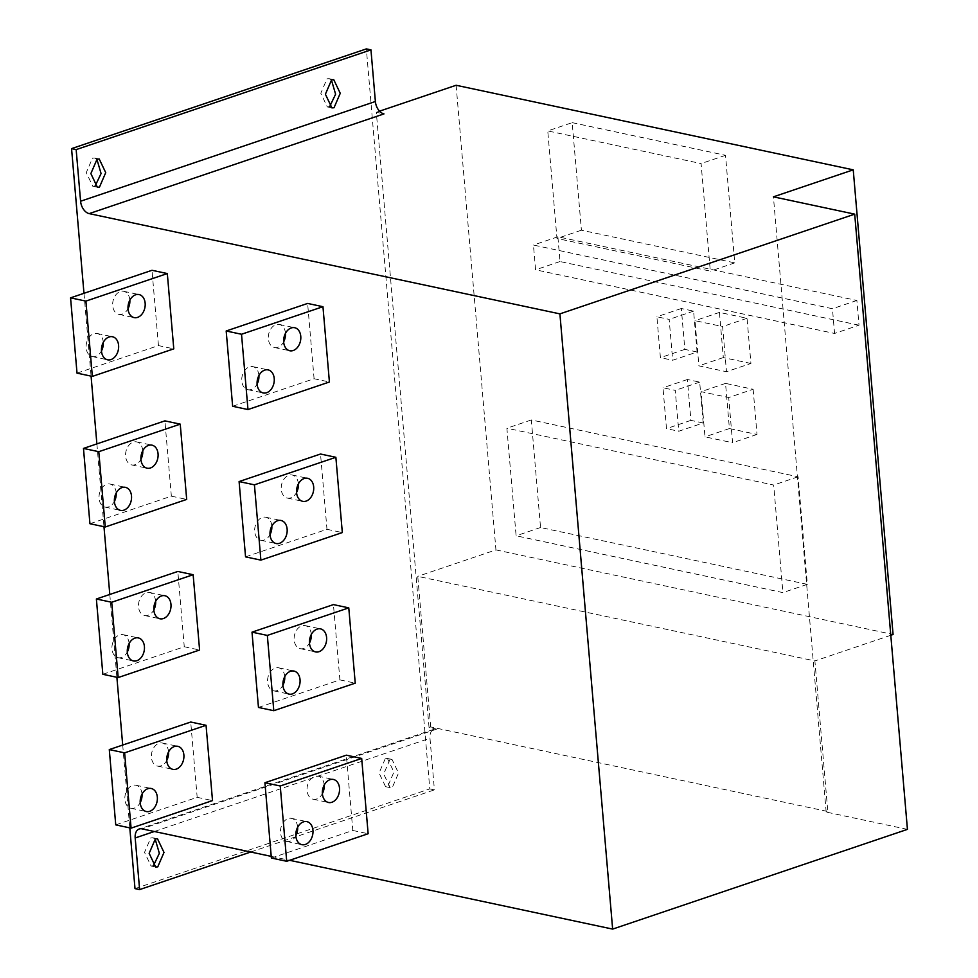 <?xml version="1.0" encoding="UTF-8"?>
<svg xmlns="http://www.w3.org/2000/svg" width="978" height="978" viewBox="0 0 978 978"><rect width="100%" height="100%" fill="white"/><g stroke="black" fill="none" stroke-linecap="round" stroke-linejoin="round"><path stroke-width="0.73" stroke-dasharray="4.89 3.67" d="M135.001 888.623L429.794 788.891L366.359 48.9M83.974 293.314L91.076 376.127M96.883 443.89L103.974 526.714M109.793 594.465L116.883 677.289M122.702 745.053L129.793 827.865M385.295 758.573L379.073 773.023L385.576 786.667L387.704 786.532L393.926 772.082L387.422 758.439L385.295 758.573M331.395 79.878L329.146 78.68L327.019 78.802L320.796 93.265L327.3 106.908L329.647 106.688M155.135 838.977L152.886 837.779L150.771 837.914L144.536 852.364L151.052 866.007L153.399 865.787M96.871 159.218L94.609 158.02L92.494 158.155L86.26 172.605L92.776 186.248L95.123 186.028M429.794 788.891L434.403 789.869L429.978 738.243L154.341 831.496M907.437 829.368L826.178 812.058L827.804 811.508L430.675 726.935L429.049 727.485L436.714 729.123A11.223 7.213 -108.7 0 0 434.036 729.246A11.223 7.213 -108.7 0 0 429.978 738.243M429.049 727.485L376.31 112.262L383.975 113.9M250.698 852.021L434.403 789.869M389.904 759.551L383.669 774.001L390.185 787.645L392.3 787.51L398.523 773.06L392.019 759.417L389.904 759.551M271.236 856.386L289.61 860.298M102.837 674.294L184.267 646.751L177.813 571.458M184.267 646.751L199.598 650.015M89.927 523.719L171.358 496.164L164.903 420.87M171.358 496.164L186.688 499.428M77.017 373.131L158.448 345.589L173.778 348.853M158.448 345.589L151.993 270.295M271.371 858.024L352.801 830.469L346.346 755.175M352.801 830.469L368.144 833.733M258.461 707.436L339.892 679.893L333.437 604.6M339.892 679.893L355.234 683.157M245.551 556.861L326.982 529.306L320.527 454.024M326.982 529.306L342.324 532.57M232.642 406.273L314.085 378.731L329.415 381.995M314.085 378.731L307.63 303.437M115.746 824.87L197.177 797.327L190.722 722.033M197.177 797.327L212.507 800.591M142.018 794.136A11.785 8.435 102 0 0 135.893 785.224A11.785 8.435 102 0 0 132.47 785.456A11.785 8.435 102 0 0 124.866 797.327A11.785 8.435 102 0 0 130.991 808.28A11.785 8.435 102 0 0 134.414 808.048A11.785 8.435 102 0 0 140.209 802.632M168.558 751.948A11.785 8.435 102 0 0 162.446 743.048A11.785 8.435 102 0 0 159.023 743.268A11.785 8.435 102 0 0 151.419 755.15A11.785 8.435 102 0 0 157.544 766.092A11.785 8.435 102 0 0 160.954 765.86A11.785 8.435 102 0 0 166.749 760.444M129.108 643.548A11.785 8.435 102 0 0 122.983 634.649A11.785 8.435 102 0 0 119.56 634.881A11.785 8.435 102 0 0 111.957 646.751A11.785 8.435 102 0 0 118.081 657.693A11.785 8.435 102 0 0 121.504 657.46A11.785 8.435 102 0 0 127.299 652.057M155.649 601.372A11.785 8.435 102 0 0 149.536 592.46A11.785 8.435 102 0 0 146.113 592.692A11.785 8.435 102 0 0 138.509 604.563A11.785 8.435 102 0 0 144.634 615.517A11.785 8.435 102 0 0 148.057 615.284A11.785 8.435 102 0 0 153.839 609.869M116.199 492.973A11.785 8.435 102 0 0 110.074 484.061A11.785 8.435 102 0 0 106.651 484.293A11.785 8.435 102 0 0 99.047 496.176A11.785 8.435 102 0 0 105.172 507.117A11.785 8.435 102 0 0 108.595 506.885A11.785 8.435 102 0 0 114.389 501.469M142.751 450.785A11.785 8.435 102 0 0 136.627 441.885A11.785 8.435 102 0 0 133.204 442.117A11.785 8.435 102 0 0 125.6 453.988A11.785 8.435 102 0 0 131.724 464.929A11.785 8.435 102 0 0 135.147 464.697A11.785 8.435 102 0 0 140.93 459.293M103.289 342.398A11.785 8.435 102 0 0 97.164 333.486A11.785 8.435 102 0 0 93.741 333.718A11.785 8.435 102 0 0 86.137 345.589A11.785 8.435 102 0 0 92.262 356.542A11.785 8.435 102 0 0 95.685 356.31A11.785 8.435 102 0 0 101.48 350.894M129.842 300.209A11.785 8.435 102 0 0 123.717 291.297A11.785 8.435 102 0 0 120.294 291.53A11.785 8.435 102 0 0 112.69 303.412A11.785 8.435 102 0 0 118.815 314.354A11.785 8.435 102 0 0 122.238 314.121A11.785 8.435 102 0 0 128.02 308.706M297.642 827.278A11.785 8.435 102 0 0 291.53 818.366A11.785 8.435 102 0 0 288.107 818.598A11.785 8.435 102 0 0 280.503 830.481A11.785 8.435 102 0 0 286.615 841.422A11.785 8.435 102 0 0 290.038 841.19A11.785 8.435 102 0 0 295.833 835.774M324.195 785.09A11.785 8.435 102 0 0 318.082 776.19A11.785 8.435 102 0 0 314.659 776.422A11.785 8.435 102 0 0 307.055 788.292A11.785 8.435 102 0 0 313.168 799.234A11.785 8.435 102 0 0 316.591 799.002A11.785 8.435 102 0 0 322.385 793.598M284.732 676.703A11.785 8.435 102 0 0 278.62 667.791A11.785 8.435 102 0 0 275.197 668.023A11.785 8.435 102 0 0 267.593 679.893A11.785 8.435 102 0 0 273.706 690.835A11.785 8.435 102 0 0 277.129 690.615A11.785 8.435 102 0 0 282.923 685.199M311.285 634.514A11.785 8.435 102 0 0 305.173 625.602A11.785 8.435 102 0 0 301.75 625.834A11.785 8.435 102 0 0 294.146 637.705A11.785 8.435 102 0 0 300.258 648.659A11.785 8.435 102 0 0 303.681 648.426A11.785 8.435 102 0 0 309.476 643.011M271.823 526.115A11.785 8.435 102 0 0 265.71 517.215A11.785 8.435 102 0 0 262.287 517.448A11.785 8.435 102 0 0 254.683 529.318A11.785 8.435 102 0 0 260.796 540.259A11.785 8.435 102 0 0 264.219 540.027A11.785 8.435 102 0 0 270.014 534.624M298.376 483.939A11.785 8.435 102 0 0 292.263 475.027A11.785 8.435 102 0 0 288.84 475.259A11.785 8.435 102 0 0 281.236 487.13A11.785 8.435 102 0 0 287.349 498.071A11.785 8.435 102 0 0 290.772 497.839A11.785 8.435 102 0 0 296.566 492.435M258.913 375.54A11.785 8.435 102 0 0 252.801 366.628A11.785 8.435 102 0 0 249.378 366.86A11.785 8.435 102 0 0 241.774 378.731A11.785 8.435 102 0 0 247.886 389.684A11.785 8.435 102 0 0 251.309 389.452A11.785 8.435 102 0 0 257.104 384.036M285.466 333.351A11.785 8.435 102 0 0 279.353 324.451A11.785 8.435 102 0 0 275.93 324.672A11.785 8.435 102 0 0 268.327 336.554A11.785 8.435 102 0 0 274.439 347.496A11.785 8.435 102 0 0 277.862 347.263A11.785 8.435 102 0 0 283.657 341.848M379.55 111.162L376.31 112.262M430.675 726.935L417.765 576.36L814.894 660.932L827.804 811.508M456.115 85.269L495.944 549.905L417.765 576.36M826.178 812.058L773.427 196.835M890.799 635.26L814.894 660.932M495.944 549.905L893.073 634.49M572.191 122.653L725.517 155.306L734.735 262.862L581.409 230.209L572.191 122.653L547.753 130.918L701.092 163.571L710.309 271.126L556.971 238.473L547.753 130.918M859.002 325.197L560.003 261.529L557.888 236.786L856.875 300.466L859.002 325.197L834.564 333.461L535.577 269.794L533.45 245.05L832.449 308.73L834.564 333.461M750.921 363.461L723.317 357.581L719.441 312.41L747.045 318.278L750.921 363.461L726.483 371.726L698.891 365.845L695.016 320.674L722.62 326.554L726.483 371.726M753.133 389.268L757.009 434.44L729.405 428.572L725.529 383.388L753.133 389.268L728.696 397.533L732.571 442.716L704.979 436.836L701.104 391.665L728.696 397.533M703.182 422.985L690.92 420.369L687.412 379.501L699.686 382.117L703.182 422.985L678.756 431.249L666.483 428.633L662.986 387.765L675.248 390.381L678.756 431.249M697.094 351.994L684.832 349.378L681.324 308.51L693.598 311.126L697.094 351.994L672.668 360.259L660.407 357.655L656.898 316.774L669.16 319.39L672.668 360.259M807.339 584.343L540.541 527.521L531.323 419.965L798.109 476.775L807.339 584.343L782.901 592.607L516.115 535.785L506.885 428.23L773.684 485.039L782.901 592.607M725.517 155.306L701.092 163.571M581.409 230.209L556.971 238.473M734.735 262.862L710.309 271.126M560.003 261.529L535.577 269.794M856.875 300.466L832.449 308.73M557.888 236.786L533.45 245.05M723.317 357.581L698.891 365.845M747.045 318.278L722.62 326.554M719.441 312.41L695.016 320.674M757.009 434.44L732.571 442.716M725.529 383.388L701.104 391.665M729.405 428.572L704.979 436.836M690.92 420.369L666.483 428.633M699.686 382.117L675.248 390.381M687.412 379.501L662.986 387.765M684.832 349.378L660.407 357.655M693.598 311.126L669.16 319.39M681.324 308.51L656.898 316.774M540.541 527.521L516.115 535.785M798.109 476.775L773.684 485.039M531.323 419.965L506.885 428.23M436.714 729.123L141.92 828.855M385.576 786.667L390.185 787.645M387.422 758.439L392.019 759.417M151.052 866.007L155.649 866.985M152.886 837.779L157.482 838.757M434.036 729.246L139.255 828.977M130.991 808.28L146.321 811.544M286.615 841.422L301.945 844.686M135.893 785.224L151.235 788.488M291.53 818.366L306.86 821.63M157.544 766.092L172.874 769.356M313.168 799.234L328.498 802.498M162.446 743.048L177.776 746.312M318.082 776.19L333.412 779.454M118.081 657.693L133.411 660.957M273.706 690.835L289.036 694.111M122.983 634.649L138.326 637.913M278.62 667.791L293.95 671.055M144.634 615.517L159.964 618.781M300.258 648.659L315.588 651.923M149.536 592.46L164.866 595.724M305.173 625.602L320.503 628.866M105.172 507.117L120.502 510.382M260.796 540.259L276.138 543.524M110.074 484.061L125.416 487.337M265.71 517.215L281.041 520.479M131.724 464.929L147.055 468.193M287.349 498.071L302.679 501.335M136.627 441.885L151.957 445.149M292.263 475.027L307.593 478.291M92.262 356.542L107.592 359.806M247.886 389.684L263.229 392.948M97.164 333.486L112.507 336.75M252.801 366.628L268.131 369.892M118.815 314.354L134.145 317.618M274.439 347.496L289.769 350.76M123.717 291.297L139.047 294.561M279.353 324.451L294.684 327.716M329.146 78.68L333.742 79.658M327.3 106.908L331.909 107.886M94.609 158.02L99.218 158.998M92.776 186.248L97.372 187.226"/><path stroke-width="1.47" d="M71.565 148.632L76.162 149.61L80.587 201.236A11.223 7.213 71.3 0 0 89.181 213.62L383.975 113.9A11.223 7.213 -108.7 0 1 375.381 101.504L370.955 49.878L366.359 48.9L71.565 148.632L83.974 293.314M91.076 376.127L96.883 443.89M103.974 526.714L109.793 594.465M116.883 677.289L122.702 745.053M129.793 827.865L135.001 888.623L139.609 889.601L250.698 852.021M329.647 106.688L335.601 94.194L331.395 79.878M153.399 865.787L159.353 853.305L155.135 838.977M95.123 186.028L101.076 173.546L96.871 159.218M139.609 889.601L135.184 837.975A11.223 7.213 71.3 0 1 139.255 828.977A11.223 7.213 71.3 0 1 141.92 828.855L271.236 856.386M155.368 838.892L149.145 853.342L155.649 866.985L157.764 866.863L163.998 852.413L157.482 838.757L155.368 838.892M289.61 860.298L612.644 929.1L907.437 829.368L854.699 214.145L773.427 196.835L853.232 169.842L456.115 85.269L379.55 111.162M89.181 213.62L559.905 313.877L612.644 929.1M199.598 650.015L193.143 574.722L111.712 602.265L118.167 677.558L199.598 650.015M118.167 677.558L102.837 674.294L96.382 599.001L177.813 571.458L193.143 574.722M186.688 499.428L180.233 424.146L98.802 451.689L105.257 526.983L186.688 499.428M105.257 526.983L89.927 523.719L83.472 448.425L164.903 420.87L180.233 424.146M173.778 348.853L167.324 273.559L85.893 301.114L92.348 376.396L173.778 348.853M92.348 376.396L77.017 373.131L70.563 297.85L151.993 270.295L167.324 273.559M368.144 833.733L361.689 758.439L280.246 785.994L286.701 861.288L368.144 833.733M286.701 861.288L271.371 858.024L264.916 782.73L346.346 755.175L361.689 758.439M355.234 683.157L348.779 607.864L267.336 635.419L273.791 710.7L355.234 683.157M273.791 710.7L258.461 707.436L252.006 632.155L333.437 604.6L348.779 607.864M342.324 532.57L335.87 457.288L254.427 484.831L260.882 560.125L342.324 532.57M260.882 560.125L245.551 556.861L239.097 481.567L320.527 454.024L335.87 457.288M329.415 381.995L322.96 306.701L241.517 334.256L247.972 409.55L329.415 381.995M247.972 409.55L232.642 406.273L226.187 330.992L307.63 303.437L322.96 306.701M212.507 800.591L206.052 725.297L124.622 752.852L131.076 828.146L212.507 800.591M131.076 828.146L115.746 824.87L109.291 749.588L190.722 722.033L206.052 725.297M140.209 802.632A11.785 8.435 102 0 0 142.018 794.136M166.749 760.444A11.785 8.435 102 0 0 168.558 751.948M127.299 652.057A11.785 8.435 102 0 0 129.108 643.548M153.839 609.869A11.785 8.435 102 0 0 155.649 601.372M114.389 501.469A11.785 8.435 102 0 0 116.199 492.973M140.93 459.293A11.785 8.435 102 0 0 142.751 450.785M101.48 350.894A11.785 8.435 102 0 0 103.289 342.398M128.02 308.706A11.785 8.435 102 0 0 129.842 300.209M109.291 749.588L124.622 752.852M147.812 788.72A11.785 8.435 102 0 0 140.209 800.603A11.785 8.435 102 0 0 146.321 811.544A11.785 8.435 102 0 0 149.744 811.312A11.785 8.435 102 0 0 157.348 799.442A11.785 8.435 102 0 0 151.235 788.488A11.785 8.435 102 0 0 147.812 788.72M174.353 746.544A11.785 8.435 102 0 0 166.749 758.415A11.785 8.435 102 0 0 172.874 769.356A11.785 8.435 102 0 0 176.297 769.124A11.785 8.435 102 0 0 183.901 757.253A11.785 8.435 102 0 0 177.776 746.312A11.785 8.435 102 0 0 174.353 746.544M134.903 638.145A11.785 8.435 102 0 0 127.299 650.015A11.785 8.435 102 0 0 133.411 660.957A11.785 8.435 102 0 0 136.834 660.725A11.785 8.435 102 0 0 144.438 648.854A11.785 8.435 102 0 0 138.326 637.913A11.785 8.435 102 0 0 134.903 638.145M161.443 595.957A11.785 8.435 102 0 0 153.839 607.827A11.785 8.435 102 0 0 159.964 618.781A11.785 8.435 102 0 0 163.387 618.548A11.785 8.435 102 0 0 170.991 606.678A11.785 8.435 102 0 0 164.866 595.724A11.785 8.435 102 0 0 161.443 595.957M121.993 487.57A11.785 8.435 102 0 0 114.389 499.44A11.785 8.435 102 0 0 120.502 510.382A11.785 8.435 102 0 0 123.925 510.149A11.785 8.435 102 0 0 131.529 498.279A11.785 8.435 102 0 0 125.416 487.337A11.785 8.435 102 0 0 121.993 487.57M148.534 445.381A11.785 8.435 102 0 0 140.93 457.252A11.785 8.435 102 0 0 147.055 468.193A11.785 8.435 102 0 0 150.478 467.961A11.785 8.435 102 0 0 158.081 456.09A11.785 8.435 102 0 0 151.957 445.149A11.785 8.435 102 0 0 148.534 445.381M109.084 336.982A11.785 8.435 102 0 0 101.48 348.853A11.785 8.435 102 0 0 107.592 359.806A11.785 8.435 102 0 0 111.015 359.574A11.785 8.435 102 0 0 118.619 347.703A11.785 8.435 102 0 0 112.507 336.75A11.785 8.435 102 0 0 109.084 336.982M135.624 294.794A11.785 8.435 102 0 0 128.02 306.676A11.785 8.435 102 0 0 134.145 317.618A11.785 8.435 102 0 0 137.568 317.385A11.785 8.435 102 0 0 145.172 305.515A11.785 8.435 102 0 0 139.047 294.561A11.785 8.435 102 0 0 135.624 294.794M96.382 599.001L111.712 602.265M83.472 448.425L98.802 451.689M70.563 297.85L85.893 301.114M303.437 821.862A11.785 8.435 102 0 0 295.833 833.745A11.785 8.435 102 0 0 301.945 844.686A11.785 8.435 102 0 0 305.368 844.454A11.785 8.435 102 0 0 312.972 832.584A11.785 8.435 102 0 0 306.86 821.63A11.785 8.435 102 0 0 303.437 821.862M295.833 835.774A11.785 8.435 102 0 0 297.642 827.278M322.385 793.598A11.785 8.435 102 0 0 324.195 785.09M282.923 685.199A11.785 8.435 102 0 0 284.732 676.703M309.476 643.011A11.785 8.435 102 0 0 311.285 634.514M270.014 534.624A11.785 8.435 102 0 0 271.823 526.115M296.566 492.435A11.785 8.435 102 0 0 298.376 483.939M257.104 384.036A11.785 8.435 102 0 0 258.913 375.54M283.657 341.848A11.785 8.435 102 0 0 285.466 333.351M264.916 782.73L280.246 785.994M329.989 779.686A11.785 8.435 102 0 0 322.385 791.557A11.785 8.435 102 0 0 328.498 802.498A11.785 8.435 102 0 0 331.921 802.266A11.785 8.435 102 0 0 339.525 790.395A11.785 8.435 102 0 0 333.412 779.454A11.785 8.435 102 0 0 329.989 779.686M290.527 671.287A11.785 8.435 102 0 0 282.923 683.157A11.785 8.435 102 0 0 289.036 694.111A11.785 8.435 102 0 0 292.459 693.879A11.785 8.435 102 0 0 300.063 681.996A11.785 8.435 102 0 0 293.95 671.055A11.785 8.435 102 0 0 290.527 671.287M317.08 629.098A11.785 8.435 102 0 0 309.476 640.981A11.785 8.435 102 0 0 315.588 651.923A11.785 8.435 102 0 0 319.011 651.69A11.785 8.435 102 0 0 326.615 639.82A11.785 8.435 102 0 0 320.503 628.866A11.785 8.435 102 0 0 317.08 629.098M277.618 520.712A11.785 8.435 102 0 0 270.014 532.582A11.785 8.435 102 0 0 276.138 543.524A11.785 8.435 102 0 0 279.549 543.291A11.785 8.435 102 0 0 287.153 531.421A11.785 8.435 102 0 0 281.041 520.479A11.785 8.435 102 0 0 277.618 520.712M304.17 478.523A11.785 8.435 102 0 0 296.566 490.394A11.785 8.435 102 0 0 302.679 501.335A11.785 8.435 102 0 0 306.102 501.115A11.785 8.435 102 0 0 313.706 489.232A11.785 8.435 102 0 0 307.593 478.291A11.785 8.435 102 0 0 304.17 478.523M264.708 370.124A11.785 8.435 102 0 0 257.104 382.007A11.785 8.435 102 0 0 263.229 392.948A11.785 8.435 102 0 0 266.652 392.716A11.785 8.435 102 0 0 274.243 380.845A11.785 8.435 102 0 0 268.131 369.892A11.785 8.435 102 0 0 264.708 370.124M291.261 327.948A11.785 8.435 102 0 0 283.657 339.818A11.785 8.435 102 0 0 289.769 350.76A11.785 8.435 102 0 0 293.192 350.527A11.785 8.435 102 0 0 300.796 338.657A11.785 8.435 102 0 0 294.684 327.716A11.785 8.435 102 0 0 291.261 327.948M252.006 632.155L267.336 635.419M239.097 481.567L254.427 484.831M226.187 330.992L241.517 334.256M370.955 49.878L76.162 149.61M99.487 187.091L105.722 172.641L99.218 158.998L97.091 159.133L90.868 173.583L97.372 187.226L99.487 187.091M334.024 107.751L340.246 93.301L333.742 79.658L331.628 79.793L325.393 94.243L331.909 107.886L334.024 107.751M854.699 214.145L559.905 313.877M890.799 635.26L893.073 634.49L853.232 169.842M154.341 831.496L135.184 837.975M375.381 101.504L80.587 201.236"/></g></svg>
